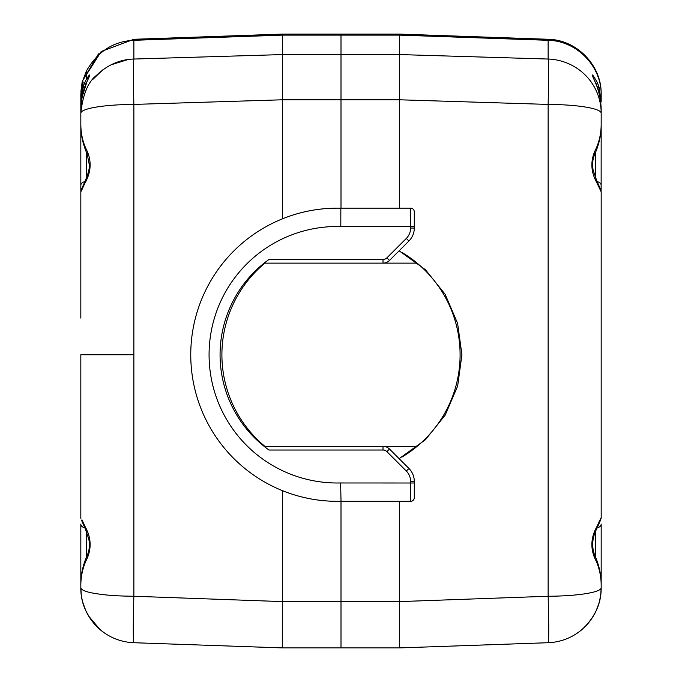 <?xml version="1.0" encoding="UTF-8"?>
<svg xmlns="http://www.w3.org/2000/svg" width="682" height="682" viewBox="0 0 682 682"><rect width="100%" height="100%" fill="white"/><g stroke="black" fill="none" stroke-linecap="round" stroke-linejoin="round"><path stroke-width="1.02" d="M282.322 601.584L282.288 647.9L399.635 647.9L399.635 601.592L548.132 596.256C548.933 624.985 548.933 640.475 548.132 642.717L399.635 647.9L341 647.9L341 501.279C320.719 501.756 301.171 498.21 282.365 490.622L282.365 601.584L341 601.575L341 501.279M601.174 585.207L601.174 587.782L601.174 585.207C601.157 575.489 599.009 566.461 594.73 558.106C590.339 547.706 591.013 537.305 596.759 526.913L601.174 517.647L601.174 191.838L596.759 182.563C591.013 172.222 590.339 161.822 594.73 151.37C599.009 143.024 601.157 133.987 601.174 124.277L601.174 113.203A54.969 8.789 180 0 0 548.132 104.414C548.712 79.726 548.712 64.602 548.132 59.044L399.635 54.569L399.635 34.1L399.635 35.123L548.132 40.306L548.132 39.283C576.853 39.692 601.771 65.506 601.174 94.218L601.174 95.088L601.174 94.218M601.174 428.032L601.174 263.133M601.174 118.029L601.132 191.062M597.21 527.817A5.499 3.887 0 0 0 601.174 524.083L601.174 585.241M600.672 102.488L601.174 101.908L599.18 87.654L598.37 85.224L597.585 88.251L598.361 85.216L597.185 82.3L598.361 85.216L601.174 101.908L601.174 95.088C601.771 66.452 576.853 40.715 548.132 40.306L399.635 35.123L341 35.123L341 34.1L399.635 34.1L548.132 39.283M601.174 101.908L600.612 101.959M601.174 124.277L601.174 113.203A54.969 54.193 0 0 0 548.132 59.044L548.132 40.306M399.635 99.794L548.132 104.414L548.132 596.256A54.969 8.482 0 0 0 601.174 587.782A54.969 54.969 0 0 1 548.149 642.717A54.969 54.969 0 0 0 574.645 634.823L574.875 634.686A54.969 54.969 0 0 0 582.871 628.736M399.635 459.182L399.635 458.321L425.432 439.728L445.227 415.065L457.656 386.029L461.927 354.708L457.588 323.345L445.124 294.257L425.389 269.68L399.635 251.164L399.635 250.303M399.635 208.163L399.635 54.569L341 54.569L341 34.1L282.365 34.1L399.635 34.1M295.195 647.9L341 647.9L341 601.575L399.635 601.575L399.635 501.321M578.779 632.061C573.161 635.863 573.161 635.863 578.779 632.061L582.24 629.29M98.523 53.818L82.462 80.902L101.2 51.5L133.868 39.283L133.868 59.044L282.365 54.577L341 54.569L341 208.163L341 35.123L282.365 35.123L282.365 34.1L282.365 218.862C301.171 211.275 320.719 207.729 341 208.206M399.072 458.619A117.261 117.261 0 0 0 399.635 458.321M399.635 251.164A117.261 117.261 0 0 0 399.072 250.865M340.804 226.509L340.847 208.163L410.624 208.163A3.666 3.666 0 0 1 414.289 211.829L414.289 228.061A18.32 18.32 0 0 1 408.927 241.01L389.49 260.447A9.164 9.164 0 0 1 383.011 263.133L417.103 263.133M417.103 446.352L383.011 446.352A9.164 9.164 0 0 1 389.49 449.037L408.927 468.474A18.32 18.32 0 0 1 414.289 481.424L414.289 497.655A3.666 3.666 0 0 1 410.624 501.321L341.026 501.321L340.625 482.975L414.289 483.001M594.96 78.089L592.377 74.952M601.174 111.345C601.157 100.783 599.128 90.953 595.096 81.857C590.944 72.582 591.644 72.735 597.185 82.3L596.562 85.344M596.562 180.27L597.952 183.424L598.003 185.197M596.673 180.483L596.759 182.563M596.648 180.449L593.152 170.219C592.087 164.234 592.649 158.846 594.823 154.072L594.73 151.37M594.764 555.276L594.73 558.106M594.823 555.412C589.921 543.187 594.832 532.489 596.648 529.044L596.759 526.913M597.926 526.12L598.003 524.288M592.112 618.028L595.872 611.362L592.138 617.994M598.864 603.57L599.205 602.394M596.221 610.595L598.898 603.468M589.896 621.14L593.28 616.161M599.955 599.316L600.373 597.176M600.757 594.542L601.174 587.782M585.318 626.408A54.969 54.969 0 0 0 599.725 600.348M601.106 590.655L601.021 591.985L601.106 590.655M599.052 602.931L598.31 605.301M597.492 607.577L596.375 610.245M593.127 616.417L591.115 619.486M601.004 519.002L601.183 517.647L599.077 521.866M600.151 189.894L601.174 191.838M595.42 82.607L595.096 81.857M282.365 601.592L133.868 596.256C133.067 624.985 133.067 640.466 133.868 642.717L282.365 647.9L133.868 642.717A54.969 54.969 0 0 1 80.826 587.782L81.243 594.542M81.959 519.829L85.241 526.913C90.979 537.263 91.652 547.655 87.27 558.106C83.034 566.597 80.885 575.625 80.826 585.207L80.826 587.782C81.311 590.186 86.444 592.147 96.222 593.672C109.111 595.676 120.561 596.077 133.868 596.256L133.868 104.414L282.365 99.794M85.438 85.344L84.815 82.3L83.63 85.241L86.316 79.3C90.612 72.769 90.808 73.622 86.904 81.857L82.292 96.452C80.612 106.648 81.081 105.002 80.826 111.345L80.826 124.277C80.843 133.987 82.991 143.024 87.27 151.37C91.661 161.779 90.987 172.171 85.241 182.563L80.826 191.838L80.826 318.093M80.826 111.345L80.826 124.277M410.624 501.321L410.624 481.424A14.654 14.654 0 0 0 406.336 471.066L386.899 451.629A5.499 5.499 0 0 0 383.011 450.018L268.972 450.018A117.261 117.261 0 0 1 268.972 259.467L383.011 259.467A5.499 5.499 0 0 0 386.899 257.856L406.336 238.419A14.654 14.654 0 0 0 410.624 228.061L410.624 226.484L340.906 226.484M88.72 616.161L99.819 629.35M101.823 631.038L103.042 631.967M102.922 631.882L99.453 629.026M106.443 634.26L107.304 634.797M80.817 587.705C80.655 603.306 86.929 617.142 99.657 629.222L100.817 630.219M341.026 501.279A146.579 146.579 0 0 1 190.755 354.845A146.579 146.579 0 0 1 340.821 208.206M383.011 259.467L383.011 263.133L264.139 263.133M264.139 446.352L383.011 446.352L383.011 450.018M80.826 191.599L80.826 113.203C82.803 94.67 87.935 82.13 96.222 75.583C107.347 64.935 119.896 59.419 133.868 59.044C133.288 64.602 133.288 79.726 133.868 104.414A54.969 8.789 180 0 0 80.826 113.203L80.826 101.908L80.826 108.302L80.826 101.908L83.579 85.386M133.868 39.283L282.365 34.1M82.906 602.76L85.779 610.595M81.627 597.176L82.045 599.316M88.958 77.347L86.409 79.138M87.27 558.106L87.245 555.267M87.245 154.217L87.27 151.37M86.904 81.857L86.58 82.607M81.985 83.571L82.113 82.386L81.985 83.571M341 35.123L282.365 35.123L133.868 40.306C113.374 41.278 97.526 51.576 86.324 71.192L82.104 82.386L80.868 91.848M82.539 85.48L82.334 82.292L83.213 81.976L82.957 83.519M85.241 526.913L85.335 529.01L88.848 539.266C89.905 545.276 89.351 550.664 87.177 555.412M83.997 524.288L84.074 526.12M80.826 517.885L80.826 354.742L133.868 354.742M81.277 191.02L82.923 187.618M80.826 585.207L80.826 524.083A5.499 3.887 -0 0 0 84.79 527.817M89.888 618.028L86.128 611.362M83.136 603.57L82.795 602.394M80.826 94.287L82.053 82.641L80.817 94.278M82.462 80.902L82.138 82.266M82.974 83.443L83.213 81.976C82.624 82.923 81.831 89.044 80.826 100.356L80.826 94.218L82.42 80.894M84.815 82.3L83.639 85.216L84.415 88.251M83.997 185.197L84.074 183.398L81.542 189.144M85.241 182.563L85.438 180.27M401.92 252.408A119.094 119.094 0 0 1 401.937 457.068M264.897 263.133A119.094 119.094 0 0 0 264.897 446.352M595.684 531.176L595.684 557.356M597.21 181.668A5.499 3.887 0 0 1 601.174 185.402M595.684 152.129L595.684 178.309M282.365 99.819L399.635 99.819M340.898 226.535A128.259 128.259 0 0 0 209.076 354.606A128.259 128.259 0 0 0 340.625 482.958M86.316 557.356L86.316 531.176M410.624 481.424L414.289 481.424M406.336 471.066L408.927 468.474M414.289 226.484L410.624 226.484L410.624 208.163M86.316 178.309L86.316 152.129M389.49 260.447L386.899 257.856M408.927 241.01L406.336 238.419M414.289 228.061L410.624 228.061M386.899 451.629L389.49 449.037M86.316 71.201L86.316 79.3M92.795 79.444L102.718 69.905M110.961 64.858L127.909 59.564M81.388 101.968L80.826 101.908C81.269 89.598 83.741 85.216 83.63 85.224M80.826 185.402A5.499 3.887 0 0 1 84.79 181.668M582.402 629.179L579.009 631.933M578.89 631.992L574.645 634.831M399.635 647.9L512.318 643.97M597.926 183.407L600.458 189.144M601.183 124.388C601.319 134.132 599.222 144.004 594.866 153.996M601.183 585.096C601.319 575.352 599.222 565.48 594.866 555.489M597.952 526.052L596.673 529.002M600.458 520.34L597.926 526.086M589.248 621.993L585.966 625.761M601.013 592.078L599.768 600.186M589.742 621.362L585.991 625.735M601.183 587.705C601.345 603.306 595.071 617.142 582.343 629.222M597.5 607.56L596.929 608.992M601.183 111.456C601.268 101.516 599.308 91.772 595.301 82.207M595.25 82.13L593.033 77.271M598.37 85.241L597.185 82.317M282.297 647.9L133.868 642.717M96.537 626.289L102.991 631.933L96.546 626.298M107.262 634.772L106.315 634.183M106.136 634.072L105.54 633.68M103.673 632.393L105.565 633.697M84.508 607.577L85.062 608.975M80.817 585.096C80.681 575.352 82.778 565.48 87.134 555.489M80.817 124.388C80.681 134.132 82.778 144.004 87.134 153.996M80.817 111.456C80.732 101.516 82.693 91.772 86.699 82.207M84.048 526.052L85.327 529.002M81.542 520.332L84.074 526.078M80.826 517.647L80.868 518.422M82.241 600.211L81.465 596.349M92.164 621.242L96.034 625.761M96.017 625.744L92.121 621.174M83.042 83.093L83.042 83.076C82.752 85.369 81.184 88.848 80.817 100.382L80.826 99.691M88.958 77.339L86.75 82.13M80.987 190.483L80.817 191.838M85.327 180.483L84.048 183.432M87.177 154.072L89.41 165.291C89.436 169.051 88.08 174.098 85.352 180.44"/></g></svg>
